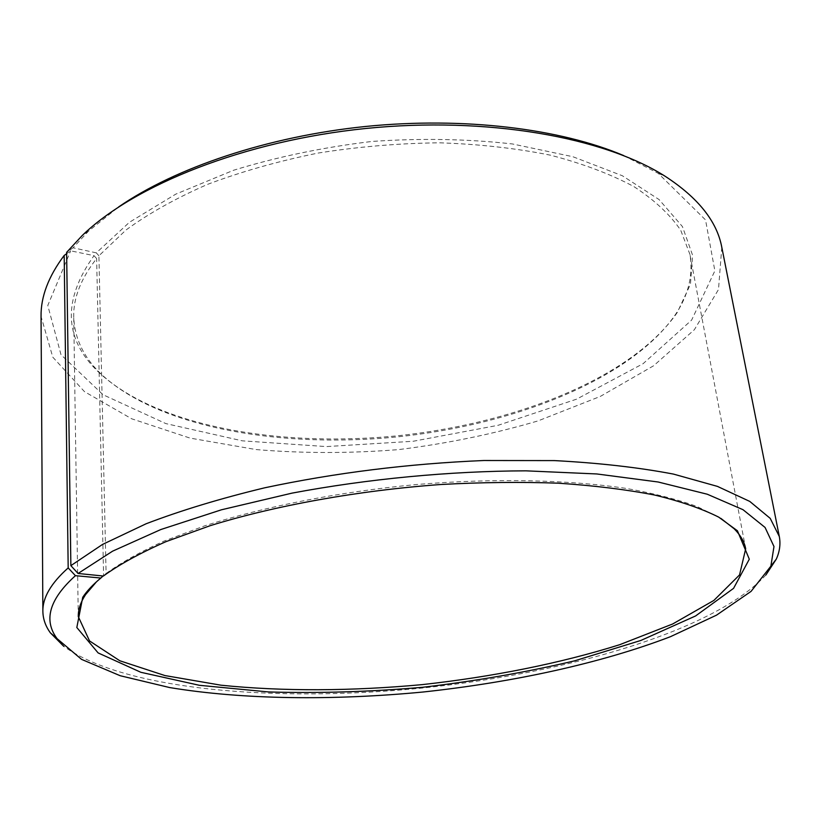 <?xml version="1.0" encoding="UTF-8"?>
<svg xmlns="http://www.w3.org/2000/svg" width="821" height="821" viewBox="0 0 821 821"><rect width="100%" height="100%" fill="white"/><g stroke="black" fill="none" stroke-linecap="round" stroke-linejoin="round"><path stroke-width="0.62" stroke-dasharray="4.11 3.08" d="M103.374 576.024L106.094 573.479L98.91 255.783L125.931 230.065C148.693 213.429 176.002 198.159 207.846 184.253C241.928 171.435 278.73 161.039 318.271 153.034C358.664 146.651 399.088 143.244 439.553 142.813C479.207 144.127 516.224 148.262 550.614 155.22C582.828 163.625 610.629 174.114 634.028 186.675C654.583 200.129 670.152 214.671 680.742 230.301L689.897 254.305C693.345 274.922 688.542 294.975 675.488 314.484C630.785 379.24 514.757 424.785 397.179 436.905C279.55 448.677 156.739 427.392 99.926 372.939C83.219 356.458 74.485 337.78 73.716 316.896C73.285 298.002 80.92 278.545 96.621 258.553L94.005 255.659L70.657 250.836L66.645 253.699M106.094 573.479C121.262 562.508 140.555 551.712 163.974 541.111L204.316 525.974C263.736 506.711 339.319 491.748 416.811 484.503C494.263 478.058 568.666 479.731 626.413 488.454C653.844 493.359 677.397 499.384 697.07 506.526L720.828 518.349M96.509 581.761L103.579 575.49L96.621 258.553M98.91 255.783L96.303 252.858L129.39 222.306L175.756 194.146L233.739 170.204C277.313 156.842 323.453 147.246 372.149 141.428C420.999 138.082 467.796 138.934 512.54 143.973L572.873 156.719L622.349 175.745L659.109 199.585L682.456 226.606L692.606 255.28L690.461 284.24L677.356 312.37C632.17 377.752 515.372 423.626 397.066 435.828C278.719 447.661 155.087 426.212 97.678 371.256C63.812 338.334 62.591 299.809 94.005 255.659M96.303 252.858L73.069 247.788L88.432 231.245L118.655 206.923M623.765 155.61L658.257 173.364L705.537 219.915L714.865 270.838L691.621 320.108L643.1 363.693L576.537 399.18L498.152 425.288L413.24 441.257L326.43 446.583L242.287 440.826L165.821 423.585L103.005 394.716L61 354.734L47.782 305.463L70.657 250.836M721.792 247.265L718.488 289.546L694.361 329.714L653.619 365.766L600.325 396.42L538.042 420.896C493.195 434.083 446.665 443.658 398.462 449.621C350.054 453.469 302.549 453.449 255.957 449.549L190.031 438.096L131.658 418.782L84.512 391.668L52.79 357.166L41.05 316.413M73.069 247.788L66.624 252.355M765.88 575.008C714.403 630.867 567.28 673.169 422.682 688.008C278.042 702.55 125.418 690.697 63.771 646.332M103.056 575.993L103.579 575.49M745.684 548.808L689.897 254.305M78.282 616.602L73.716 316.896M675.488 314.484L677.356 312.37M99.926 372.939L97.678 371.256M88.432 231.245L82.233 235.504M658.257 173.364L665.184 176.289"/><path stroke-width="1.23" d="M720.828 518.349L734.148 528.755C740.563 535.22 744.411 541.911 745.684 548.808L739.547 574.926L713.87 600.428L672.666 623.981L619.742 644.68C560.651 663.286 492.621 676.843 422.333 684.611C351.922 691.138 282.557 691.528 220.931 685.186L164.929 675.56L119.825 660.772L89.551 640.944L78.282 616.602C78.149 609.582 80.571 602.265 85.558 594.64L96.509 581.761M118.655 206.923C175.417 167.73 267.636 136.491 365.643 126.465C463.66 116.582 560.271 128.64 623.765 155.61M779.303 536.472L770.211 518.359L749.747 501.405L717.441 486.391L673.436 474.086C638.564 467.436 598.93 462.941 554.524 460.602L483.815 460.509C408.355 463.701 335.317 472.804 264.69 487.807C220.336 498.511 180.815 510.498 146.138 523.757L102.533 544.436L70.863 565.648L66.624 252.355L82.233 235.504C134.47 184.941 244.484 140.812 365.848 128.476C487.202 116.151 603.856 137.261 665.184 176.289C698.117 197.738 716.99 221.393 721.792 247.265L779.303 536.472C780.72 543.984 779.724 551.527 776.307 559.101L765.88 575.008M63.771 646.332L50.358 632.837C45.483 626.105 42.99 618.921 42.866 611.276L41.05 316.413C40.763 296.73 48.48 276.4 64.182 255.454L68.184 567.916L75.419 575.675L100.85 578.046L103.056 575.993M66.645 253.699L64.182 255.454M42.866 611.276C42.589 597.657 51.025 583.208 68.184 567.916M70.863 565.648L78.067 573.479L112.631 551.148L160.854 529.524L221.465 509.79L292.05 493.123C367.931 478.879 449.723 471.09 525.881 470.833L596.877 473.963L658.134 481.999L707.271 494.221L742.995 509.687L765.059 527.441L773.987 546.54L770.878 566.151L751.071 591.377L716.517 615.155L670.449 636.686C601.034 663.306 513.104 682.333 423.082 692.011C332.967 700.631 243.006 699.677 169.649 687.557L120.194 675.724L81.566 659.376L57.09 638.656C43.256 620.183 49.373 599.186 75.419 575.675M78.067 573.479L103.374 576.024C119.599 564.345 140.483 552.882 166.016 541.634L210.135 525.697C275.209 505.531 357.925 490.548 440.549 484.523C481.578 482.266 520.822 481.824 558.259 483.189C594.035 485.57 626.136 489.511 654.573 495.032C680.517 501.313 701.904 508.681 718.714 517.138L737.432 530.787L749.306 559.204L733.563 588.359L695.582 615.955L640.883 640.452L574.423 660.884C525.83 672.337 475.226 681.143 422.61 687.29C369.83 691.846 318.486 693.396 268.59 691.949L199.38 685.299L140.863 672.296L98.11 652.911L76.825 627.511L82.736 597.288C86.893 590.976 92.927 584.562 100.85 578.046M770.878 566.151L776.307 559.101M57.09 638.656L50.358 632.837M85.558 594.64L82.736 597.288M734.148 528.755L737.432 530.787"/></g></svg>
